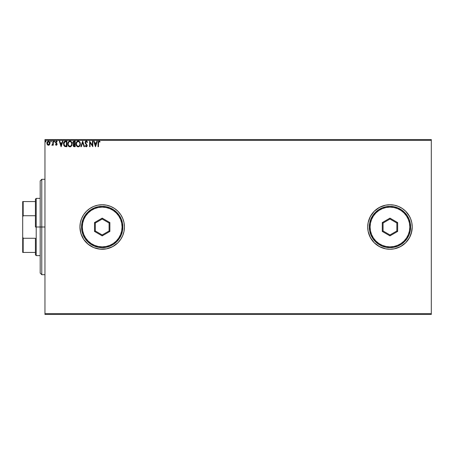 <?xml version="1.0" encoding="UTF-8"?>
<svg xmlns="http://www.w3.org/2000/svg" width="454" height="454" viewBox="0 0 454 454"><rect width="100%" height="100%" fill="white"/><g stroke="black" fill="none" stroke-linecap="round" stroke-linejoin="round"><path stroke-width="0.68" d="M367.706 227.028A22.257 22.257 0 0 0 389.98 249.257A22.257 22.257 0 0 0 412.221 227A22.257 22.257 0 0 1 389.963 249.257A22.257 22.257 0 0 1 367.706 227L368.132 231.341L369.397 235.518L371.457 239.366L374.227 242.737L377.597 245.506L381.445 247.566L385.622 248.832L389.963 249.257L394.305 248.832L398.481 247.566L402.329 245.506L405.7 242.737L408.469 239.366L410.529 235.518L411.795 231.341L412.221 227L411.795 222.659L410.529 218.482L408.469 214.634L405.7 211.263L402.329 208.494L398.481 206.434L394.305 205.168L389.963 204.743L385.622 205.168L381.445 206.434L377.597 208.494L374.227 211.263L371.457 214.634L369.397 218.482L368.132 222.659L367.706 227A22.257 22.257 0 0 1 389.963 204.743A22.257 22.257 0 0 1 412.221 227L411.795 231.341L409.593 237.493L405.7 242.737L400.456 246.63L405.7 242.737M117.955 242.72A22.257 22.257 0 0 0 124.453 227L124.027 222.659L122.756 218.482L120.702 214.634L117.932 211.263L114.561 208.494L110.714 206.434L106.537 205.168L102.195 204.743L97.854 205.168L93.677 206.434L89.83 208.494L86.453 211.263L83.689 214.634L81.629 218.482L80.364 222.659L79.938 227A22.257 22.257 0 0 0 117.915 242.759L120.702 239.366L122.756 235.518L124.027 231.341L124.453 227A22.257 22.257 0 0 1 102.195 249.257A22.257 22.257 0 0 1 79.938 227L80.364 231.341L81.629 235.518L83.689 239.366L86.453 242.737L89.83 245.506L93.677 247.566L97.854 248.832L102.195 249.257L106.537 248.832L110.714 247.566L114.561 245.506L117.932 242.737L120.702 239.366L122.756 235.518L124.027 231.341L124.453 227L124.027 222.659L122.756 218.482L120.702 214.634L117.932 211.263L114.561 208.494L110.714 206.434L106.537 205.168L102.195 204.743L97.854 205.168L93.677 206.434L89.83 208.494L86.453 211.263L83.689 214.634L81.629 218.482L80.364 222.659L79.938 227A22.257 22.257 0 0 1 102.195 204.743A22.257 22.257 0 0 1 124.453 227A22.257 22.257 0 0 0 102.195 204.743A22.257 22.257 0 0 0 79.938 227L80.891 233.464L83.689 239.366L88.076 244.207L93.677 247.566L100.011 249.15L106.537 248.832L112.688 246.63L117.932 242.737M44.957 314.446L431.3 314.446L44.957 314.446L44.957 140.354L431.3 140.354L431.3 313.646L44.957 313.646L44.957 314.446M49.605 144.61L50.002 142.806L49.145 141.268L47.766 141.268L46.972 142.448L47.114 144.281L48.107 145.24L49.39 144.883L50.025 143.169L48.453 141.075L46.887 143.169L47.301 144.616L48.453 145.286L49.605 144.61L50.025 143.169M52.88 141.149L53.305 141.149L52.88 141.149L52.743 144.185L51.807 145.144L52.386 145.218L52.88 144.616L52.88 145.212L53.305 145.212L53.305 141.149L53.305 145.212L53.305 141.149L52.88 141.149L52.812 143.907L51.807 145.144L52.88 144.616L52.88 145.212L53.305 145.212L52.88 145.212M56.143 145.269L56.892 144.928L57.079 144.054L55.904 142L56.398 141.574L56.983 142L57.227 141.625L56.245 141.081L55.496 141.841L55.587 142.879L56.659 144.236L56.336 144.769L55.694 144.355L55.445 144.707L56.273 145.286L55.445 144.707L56.273 145.286L57.085 144.219L55.876 142.227L56.398 141.574L56.983 142L57.227 141.625L56.347 141.075L55.445 142.25L56.659 144.236L56.245 144.786L55.694 144.355L55.445 144.707L55.694 144.355L56.336 144.769L56.557 143.867L55.445 142.25L55.587 142.879M65.149 141.183L65.637 141.149L64.468 141.438L63.674 142.647L63.77 145.371L64.763 146.511L66.931 146.71L66.931 141.149L65.637 141.149C64.156 141.347 63.441 142.25 63.509 143.856L64.763 146.511L66.931 146.71L66.931 141.149L66.931 146.71L66.085 146.71M74.093 141.149L75.205 141.149L73.298 141.432L72.793 142.948L73.662 144.151L73.168 144.996L73.327 146.148L73.888 146.642L75.205 146.71L75.205 141.149L75.205 146.71L75.205 141.149L74.093 141.149L72.782 142.726L73.662 144.151L73.139 145.331L74.422 146.71L75.205 146.71L74.416 146.71M81.311 146.71L80.84 146.71L82.628 141.149L80.84 146.71L81.311 146.71L82.662 142.488L84.013 146.71L84.484 146.71L82.696 141.149L84.484 146.71L82.696 141.149L80.84 146.71L81.311 146.71L82.662 142.488L84.013 146.71L84.484 146.71L84.013 146.71M92.4 141.149L92.4 145.286L89.62 141.149L89.62 146.71L90.045 146.71L90.045 142.562L92.826 146.71L92.826 141.149L92.4 141.149L92.826 141.149L92.4 141.149L92.4 145.286L89.62 141.149L89.62 146.71L90.045 146.71L90.045 142.562L92.826 146.71L92.826 141.149L92.735 146.71M98.036 142.953L98.036 146.71L98.461 146.71L98.575 141.943L99.131 141.58L99.886 142.074L100.107 141.648L99.051 141.001L98.149 141.722L98.036 146.71L98.461 146.71L98.461 143.01L99.057 141.574L99.886 142.074L100.107 141.648L99.051 141.001L98.036 142.953L98.036 146.71L98.461 146.71M96.855 141.149L97.321 141.149L95.539 146.71L97.321 141.149L96.855 141.149L96.282 142.931L94.721 142.931L94.148 141.149L93.683 141.149L95.471 146.71L97.321 141.149L96.855 141.149L96.282 142.931L94.721 142.931L94.148 141.149L93.683 141.149L95.471 146.71L93.683 141.149L94.148 141.149M86.226 141.001L85.352 141.512L85.051 142.511L86.748 145.382L86.328 146.267L85.46 145.569L85.125 145.91L86.198 146.852L86.952 146.421L87.179 145.337L85.619 143.061L85.528 142.181L86.26 141.574L87.128 142.499L87.48 142.221L86.226 141.001L85.051 142.511L86.765 145.581L86.203 146.284L85.46 145.569L85.125 145.91L86.198 146.852L87.191 145.552L85.483 142.516L86.26 141.574L87.128 142.499L87.48 142.221L86.226 141.001M80.341 143.907L79.586 141.682L78.69 141.075L77.702 141.075L76.34 142.465L76.181 144.934L77.271 146.58L78.724 146.778L79.847 145.819L80.341 143.907C80.364 142.318 79.649 141.353 78.196 141.001C76.749 141.364 76.034 142.34 76.062 143.929C76.034 145.535 76.76 146.511 78.23 146.852C79.671 146.477 80.375 145.49 80.341 143.907M72.067 143.907L71.312 141.682L70.415 141.075L69.428 141.075L68.066 142.465L67.907 144.934L68.997 146.58L70.449 146.778L71.567 145.819L72.067 143.907C72.09 142.318 71.374 141.353 69.922 141.001C68.469 141.364 67.76 142.34 67.788 143.929C67.76 145.535 68.48 146.511 69.956 146.852C71.397 146.477 72.101 145.49 72.067 143.907L72.061 143.657M62.47 141.149L62.936 141.149L61.154 146.71L62.936 141.149L62.47 141.149L61.897 142.931L60.337 142.931L59.763 141.149L59.298 141.149L61.08 146.71L62.936 141.149L62.47 141.149L61.897 142.931L60.337 142.931L59.763 141.149L59.298 141.149L61.08 146.71L59.298 141.149L59.763 141.149M53.947 141.54L54.304 141.075L54.662 141.54L54.457 141.12L53.947 141.54L54.151 141.96L54.571 141.847L54.662 141.54L54.304 142L54.662 141.54L54.304 142L53.947 141.54L54.304 142L53.947 141.54L54.304 141.075L53.947 141.54L54.304 141.075L54.662 141.54L54.304 142L53.947 141.54L54.304 141.075L54.662 141.54L54.304 142L53.947 141.54L54.304 141.075L54.662 141.54L54.304 142L53.947 141.54L54.304 141.075L54.457 141.96M50.944 141.086L51.376 141.461L50.757 141.234L50.871 141.96L51.381 141.54L51.024 142L51.381 141.54L51.024 142L50.666 141.54L51.024 142L50.666 141.54L51.024 141.075L50.666 141.54L51.024 141.075L51.381 141.54L51.024 142L50.666 141.54L51.024 141.075L51.381 141.54L51.024 142L50.666 141.54L51.024 141.075L51.381 141.54L51.024 142L50.666 141.54L51.024 141.075L51.381 141.54L51.024 142M46.03 141.54L45.672 141.075L45.321 141.62L45.752 141.988L46.03 141.54L45.672 142L46.03 141.54L45.672 142L45.315 141.54L45.672 142L45.315 141.54L45.672 141.075L45.315 141.54L45.672 141.075L46.03 141.54L45.672 142L45.315 141.54L45.672 141.075L46.03 141.54L45.672 142L45.315 141.54L45.672 141.075L46.024 141.461M431.3 139.554L44.957 139.554L44.957 313.646L431.3 313.646L431.3 314.446L431.3 140.354L44.957 140.354L44.957 139.554L431.3 139.554L431.3 140.354L431.3 139.554M402.329 208.494L405.7 211.263L402.329 208.494L398.481 206.434L394.305 205.168L389.963 204.743L385.622 205.168L379.47 207.37L374.227 211.263L370.333 216.507L368.132 222.659L367.706 227L368.132 231.341L370.333 237.493L374.227 242.737L379.47 246.63L385.622 248.832L389.963 249.257L394.305 248.832L400.456 246.63M411.262 233.464L412.221 227L411.795 222.659L410.529 218.482L411.795 222.659L412.221 227A22.257 22.257 0 0 0 387.778 204.85A22.257 22.257 0 0 0 367.706 227M397.914 206.207L398.436 206.417M408.469 214.634L409.593 216.507L405.7 211.263M410.529 218.482L409.593 216.507M98.898 141.012L99.21 141.018M100.107 141.648L99.886 142.074L99.057 141.574M98.495 142.255L98.643 141.824M98.575 141.949L98.49 142.289M95.505 145.371L94.903 143.498L96.1 143.498L95.505 145.371L94.903 143.498L96.1 143.498L95.505 145.371M90.045 146.71L89.62 146.71L89.716 141.149M86.566 141.069L86.901 141.273M87.026 141.404L86.566 141.063M87.128 141.535L87.389 142.006M87.48 142.221L87.128 142.499L86.816 141.92M85.681 141.881L86.09 141.597M85.494 142.352L85.721 143.231M85.483 142.516L85.619 143.061M87.066 144.905L87.191 145.672M87.179 145.779L86.958 146.415M85.125 145.91L85.59 145.802M86.067 146.267L85.63 145.865M86.203 146.284L86.765 145.581L86.476 144.82M86.748 145.382L85.999 144.327M85.624 143.918L85.324 143.498M85.216 141.739L85.517 141.313M86.249 144.576L86.504 144.86M80.335 144.156L80.279 144.65M80.222 144.9L79.842 145.83M79.705 146.029L78.939 146.687M77.73 146.784L77.43 146.67L77.73 146.784M76.885 146.25L77.447 146.676M76.874 141.62L77.43 141.183M79.149 141.285L79.825 142L79.144 141.285M79.836 142.023L80.114 142.567M80.125 142.601L79.825 142M78.724 146.778L79.546 146.222M78.111 141.58L78.213 141.574C79.365 141.864 79.938 142.641 79.915 143.907L79.893 143.515L79.915 143.907C79.944 145.184 79.371 145.972 78.213 146.284C77.044 145.989 76.471 145.206 76.493 143.929L76.493 143.929C76.465 142.647 77.038 141.864 78.213 141.574L78.814 141.716L78.213 141.574M79.268 142.074L79.535 142.425M79.507 142.386L79.853 143.243M79.7 145.093L79.354 145.677M77.458 146.04L76.584 144.73M78.009 146.267L77.628 146.143M77.225 141.983L76.805 142.539M76.715 142.743L77.311 141.909M76.584 143.129L76.709 142.749M78.792 146.137L78.411 146.267M79.598 145.308L78.968 146.035M79.893 144.31L79.825 144.707M73.747 146.585L73.327 146.148M73.236 145.938L73.162 145.638M73.168 144.996L73.423 144.383M73.111 141.642L72.901 142.034M73.139 145.331L73.31 146.114M73.383 143.345L73.281 142.312L73.207 142.726L74.779 141.716L74.779 143.787L73.883 143.719L74.564 143.787L73.883 143.719L73.23 142.976M74.257 146.137L73.565 145.32L74.558 144.355L74.167 144.395L74.779 144.355L74.779 146.143L73.974 146.08M73.752 145.921L73.605 145.638M74.558 144.355L74.779 146.143L74.337 146.143M70.501 146.756L70.898 146.551M68.611 146.25L69.156 146.67M68.066 145.411L67.896 144.883M67.788 143.935L67.816 143.43M67.788 143.929C67.76 142.34 68.469 141.364 69.922 141.001L70.047 141.007M70.875 141.29L71.545 142M71.562 142.017L71.834 142.567M71.851 142.601L70.864 141.285M71.948 142.914L71.783 142.442M68.599 141.62L68.066 142.465M68.31 143.129L68.213 143.929C68.191 142.647 68.764 141.864 69.933 141.574L69.933 141.574C71.091 141.864 71.658 142.641 71.641 143.907C71.664 145.184 71.096 145.972 69.933 146.284L68.622 145.467L69.933 146.284C68.77 145.989 68.196 145.206 68.213 143.929L68.531 142.539M70.035 141.58L70.33 141.631M71.641 143.907L71.618 143.515L71.641 143.907M70.773 141.864L71.255 142.425M70.518 146.137L70.137 146.267M71.42 145.093L70.693 146.035M71.618 144.31L71.545 144.707M63.674 142.647L63.781 142.363M64.848 145.916L63.935 143.861L64.899 141.858L66.505 141.716L66.505 146.143L64.661 145.785M64.196 142.579L64.582 142.062M65.909 146.137L65.597 146.114M63.935 143.861L63.991 143.192L63.935 143.861M63.986 144.486L63.946 144.173M64.298 145.371L64.054 144.792M64.332 142.346L64.076 142.868M61.12 145.371L60.518 143.498L61.716 143.498L61.12 145.371L60.518 143.498L61.716 143.498L61.12 145.371M55.802 144.503L56.245 144.786L56.659 144.236L56.126 143.447M55.694 144.355L56.245 144.786L56.512 143.804M57.227 141.625L56.347 141.075L57.227 141.625L56.932 141.926M56.983 142L56.285 141.591M56.279 141.591L55.973 142.618L57.085 144.219M56.398 141.574L55.973 142.618L56.949 143.589M57.085 144.31L56.92 144.888M56.892 144.928L57.045 144.588M56.631 144.423L56.336 144.769M54.662 141.54L54.264 141.081M52.131 145.286L51.807 145.144L52.874 144.616M51.807 145.144L52.324 144.764M52.778 144.049L52.84 143.702M52.851 143.56L52.88 142.511M52.874 142.862L52.868 143.214M52.556 144.571L52.272 144.775M49.117 145.098L49.503 144.752M48.13 145.246L47.823 145.121M47.108 144.276L46.989 143.958M46.978 143.918L46.91 143.56M46.978 142.448L47.114 142.068M49.066 141.222L48.362 141.081M49.645 141.79L49.804 142.085M49.878 142.272L50.002 142.806M49.469 141.552L49.145 141.268M47.125 142.045L46.972 142.448M49.594 143.163L49.531 142.63L49.594 143.163L48.453 144.786L47.312 143.163L48.453 141.574L49.594 143.299M48.186 144.741L47.568 144.179M47.375 142.63L47.579 142.13M48.72 141.614L49.208 141.954M74.291 141.716L74.779 141.716L74.564 143.787M71.42 142.738L71.545 143.112M68.622 145.467L68.31 144.73M66.046 141.716L66.505 141.716L66.222 146.143M64.718 145.83L64.383 145.501M49.327 142.125L49.531 142.63M41.779 227L40.19 227L40.19 273.109L40.19 180.891L40.19 227L41.779 227L41.779 274.698L41.779 227L44.957 227L41.779 227L41.779 179.302L41.779 227M35.418 201.565L35.418 227L36.212 227L36.212 198.381L36.212 227L40.19 227L36.212 227L36.212 255.619L36.212 227L35.418 227L35.418 199.175L35.418 201.565L22.7 201.565L22.7 216.967L23.177 215.729L35.418 215.729L23.177 215.729L23.177 201.565L23.177 215.729L22.7 216.967L22.7 201.565L35.418 201.565M35.418 238.271L35.418 254.825L35.418 238.271L23.177 238.271L22.7 237.033L22.7 216.967L22.7 252.435L35.418 252.435L23.177 252.435L23.177 238.271L23.177 252.435L22.7 252.435L22.7 237.033L23.177 238.271L35.418 238.271M369.295 227L370.089 227A19.874 19.874 0 0 1 389.963 207.126A19.874 19.874 0 0 1 409.837 227L410.632 227A20.668 20.668 0 0 0 389.963 206.332A20.668 20.668 0 0 0 369.295 227A20.668 20.668 0 0 1 389.963 206.332A20.668 20.668 0 0 1 410.632 227A20.668 20.668 0 0 1 389.963 247.668A20.668 20.668 0 0 1 369.295 227L369.692 231.035L370.867 234.911L372.779 238.481L375.35 241.613L378.483 244.184L382.052 246.096L385.928 247.271L389.963 247.668L393.993 247.271L397.874 246.096L401.444 244.184L404.576 241.613L407.147 238.481L409.06 234.911L410.234 231.035L410.632 227L410.234 222.965L409.06 219.089L407.147 215.519L404.576 212.387L401.444 209.816L397.874 207.904L393.993 206.729L389.963 206.332L385.928 206.729L382.052 207.904L378.483 209.816L375.35 212.387L372.779 215.519L370.867 219.089L369.692 222.965L369.295 227A20.668 20.668 0 0 0 389.963 247.668A20.668 20.668 0 0 0 410.632 227L409.837 227L409.457 223.124L408.322 219.396L406.489 215.956L404.015 212.949L401.007 210.474L397.568 208.641L393.839 207.506L389.963 207.126L386.087 207.506L382.359 208.641L378.92 210.474L375.912 212.949L373.438 215.956L371.605 219.396L370.47 223.124L370.089 227L370.47 230.876L371.605 234.605L373.438 238.044L375.912 241.051L378.92 243.526L382.359 245.359L386.087 246.494L389.963 246.874L393.839 246.494L397.568 245.359L401.007 243.526L404.015 241.051L406.489 238.044L408.322 234.605L409.457 230.876L409.837 227A19.874 19.874 0 0 1 389.963 246.874A19.874 19.874 0 0 1 370.089 227L369.295 227M382.279 231.438L382.279 222.562L389.963 218.124L397.647 222.562L397.647 231.438L389.963 235.876L382.279 231.438L389.963 235.876L397.647 231.438L396.853 230.978L389.963 234.956L383.074 230.978L383.074 223.022L389.963 219.044L396.853 223.022L396.853 230.978L389.963 234.956L389.963 235.876L389.963 234.956L383.074 230.978L382.279 231.438L383.074 230.978L383.074 223.022L382.279 222.562L382.279 231.438M396.853 230.978L397.647 231.438L397.647 222.562L396.853 223.022L396.853 230.978M396.853 223.022L397.647 222.562L389.963 218.124L389.963 219.044L396.853 223.022M389.963 219.044L389.963 218.124L382.279 222.562L383.074 223.022L389.963 219.044M81.527 227L82.322 227A19.874 19.874 0 0 1 102.195 207.126A19.874 19.874 0 0 1 122.069 227L122.864 227A20.668 20.668 0 0 0 102.195 206.332A20.668 20.668 0 0 0 81.527 227A20.668 20.668 0 0 1 102.195 206.332A20.668 20.668 0 0 1 122.864 227A20.668 20.668 0 0 1 102.195 247.668A20.668 20.668 0 0 1 81.527 227L81.924 231.035L83.099 234.911L85.012 238.481L87.577 241.613L90.709 244.184L94.284 246.096L98.16 247.271L102.195 247.668L106.225 247.271L110.106 246.096L113.676 244.184L116.809 241.613L119.379 238.481L121.292 234.911L122.467 231.035L122.864 227L122.467 222.965L121.292 219.089L119.379 215.519L116.809 212.387L113.676 209.816L110.106 207.904L106.225 206.729L102.195 206.332L98.16 206.729L94.284 207.904L90.709 209.816L87.577 212.387L85.012 215.519L83.099 219.089L81.924 222.965L81.527 227A20.668 20.668 0 0 0 102.195 247.668A20.668 20.668 0 0 0 122.864 227L122.069 227L121.683 223.124L120.554 219.396L118.721 215.956L116.247 212.949L113.233 210.474L109.8 208.641L106.071 207.506L102.195 207.126L98.319 207.506L94.591 208.641L91.152 210.474L88.144 212.949L85.67 215.956L83.831 219.396L82.702 223.124L82.322 227L82.702 230.876L83.831 234.605L85.67 238.044L88.144 241.051L91.152 243.526L94.591 245.359L98.319 246.494L102.195 246.874L106.071 246.494L109.8 245.359L113.233 243.526L116.247 241.051L118.721 238.044L120.554 234.605L121.683 230.876L122.069 227A19.874 19.874 0 0 1 102.195 246.874A19.874 19.874 0 0 1 82.322 227L81.527 227M94.511 231.438L94.511 222.562L102.195 218.124L109.879 222.562L109.879 231.438L102.195 235.876L94.511 231.438L102.195 235.876L109.879 231.438L109.085 230.978L102.195 234.956L95.306 230.978L95.306 223.022L102.195 219.044L109.085 223.022L109.085 230.978L102.195 234.956L102.195 235.876L102.195 234.956L95.306 230.978L94.511 231.438L95.306 230.978L95.306 223.022L94.511 222.562L94.511 231.438M109.085 230.978L109.879 231.438L109.879 222.562L109.085 223.022L109.085 230.978M109.085 223.022L109.879 222.562L102.195 218.124L102.195 219.044L109.085 223.022M102.195 219.044L102.195 218.124L94.511 222.562L95.306 223.022L102.195 219.044M44.957 274.698L41.779 274.698L40.19 273.109M44.957 179.302L41.779 179.302L40.19 180.891M35.418 199.175L36.212 198.381L40.19 198.381M40.19 255.619L36.212 255.619L35.418 254.825"/></g></svg>
